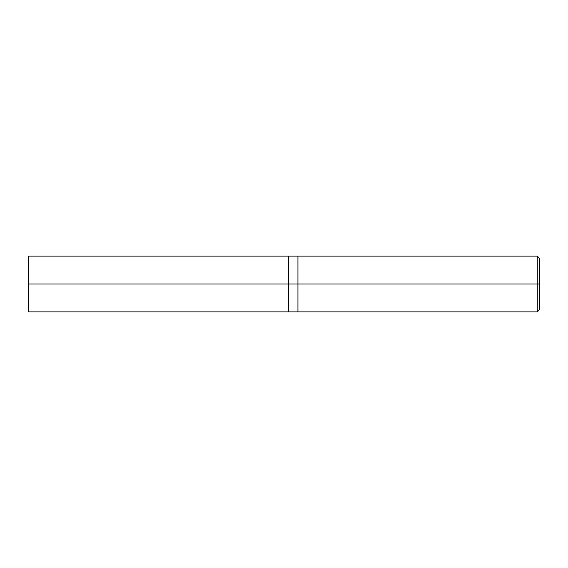 <?xml version="1.0" encoding="UTF-8"?>
<svg xmlns="http://www.w3.org/2000/svg" width="568" height="568" viewBox="0 0 568 568"><rect width="100%" height="100%" fill="white"/><g stroke="black" fill="none" stroke-linecap="round" stroke-linejoin="round"><path stroke-width="0.43" stroke-dasharray="2.84 2.13" d="M288.65 284L288.65 311.882L288.65 256.118L288.65 311.882L288.65 284L28.4 284L28.4 256.118L28.4 284L288.65 284L288.65 256.118L288.65 284L288.65 256.118L288.65 284L297.944 284L297.944 256.118L297.944 284L297.944 256.118L297.944 284L297.944 256.118L297.944 284L297.944 256.118L297.944 284L537.278 284L537.278 256.118L537.278 284L537.278 256.118L537.278 284L539.6 284L539.6 258.44L539.6 309.56L539.6 284L537.278 284L537.278 311.882L537.278 284L297.944 284L297.944 311.882L297.944 284L288.65 284L288.65 311.882L288.65 284M28.4 284L28.4 311.882L28.4 284M297.944 284L297.944 311.882L297.944 284M537.278 284L537.278 311.882L537.278 284"/><path stroke-width="0.85" d="M288.65 284L288.65 311.882L288.65 256.118L288.65 284L28.4 284L28.4 256.118L28.4 311.882L28.4 284L288.65 284L288.65 311.882L288.65 256.118L288.65 311.882L288.65 284L297.944 284L297.944 256.118L297.944 284L288.65 284M539.6 284L539.6 309.56L539.6 258.44L539.6 284L537.278 284L537.278 256.118L537.278 284L297.944 284L297.944 256.118L297.944 311.882L297.944 284L297.944 311.882L297.944 284L537.278 284L537.278 256.118L537.278 311.882L537.278 284L537.278 311.882L537.278 284L539.6 284L539.6 309.56L539.6 284M28.4 256.118L537.278 256.118L539.6 258.44M28.4 311.882L537.278 311.882L539.6 309.56"/></g></svg>
